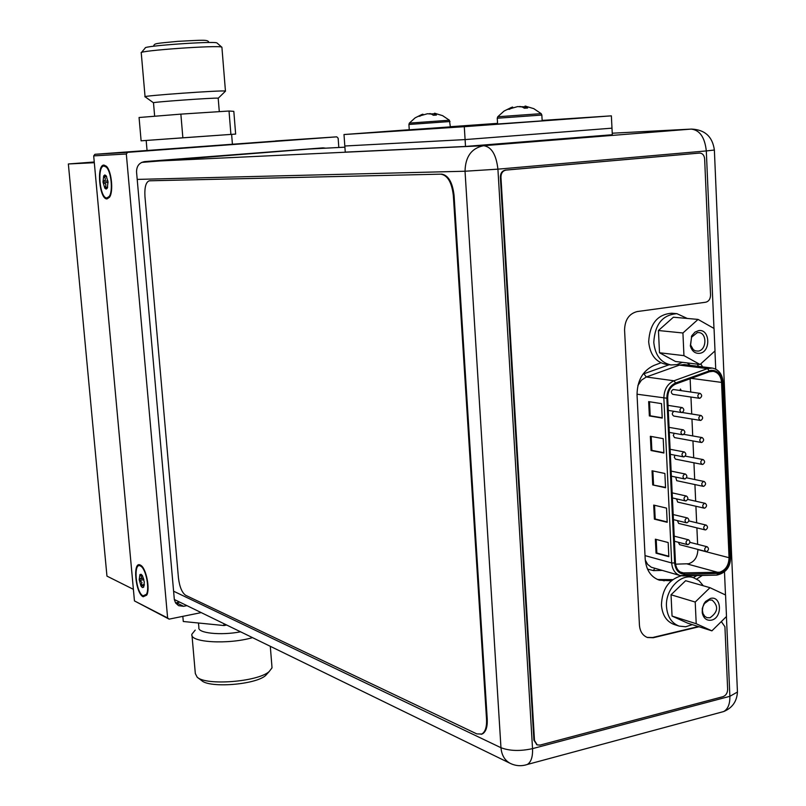 <?xml version="1.0" encoding="UTF-8"?>
<svg xmlns="http://www.w3.org/2000/svg" width="806" height="806" viewBox="0 0 806 806"><rect width="100%" height="100%" fill="white"/><g stroke="black" fill="none" stroke-linecap="round" stroke-linejoin="round"><path stroke-width="1.21" d="M133.393 589.337L106.956 576.119L68.359 163.971L94.252 161.996M94.312 162.701L68.359 163.971M201.168 612.62L169.119 619.139L167.618 617.97L126.32 153.996L127.63 152.334L336.757 136.839L338.147 138.209L338.812 147.488M325.725 148.173L323.025 147.861L144.657 161.593C139.277 162.59 136.577 166.046 136.546 171.96L174.338 599.604L175.617 602.989L178.62 605.679L183.617 606.303L186.871 605.649M127.63 152.334L94.957 154.299L93.687 155.89L126.32 153.996M94.957 154.299L275.501 141.09M169.119 619.139L134.451 600.913L93.687 155.89M275.491 140.959L336.757 136.839M134.451 600.913L167.618 617.97M103.964 165.079C96.226 164.676 99.43 199.686 107.037 198.901L109.455 197.299C113.676 191.878 111.581 170.791 106.352 166.227L103.964 165.079M140.294 565.036C132.446 560.714 135.458 593.579 143.176 596.762L146.752 595.1C150.259 589.055 146.208 568.512 140.909 565.399L140.294 565.036M179.657 602.132L175.557 602.898M316.426 148.364L317.423 148.606M309.121 149.039L141.644 162.409M174.318 599.483L510.359 763.433C504.768 760.451 501.634 755.212 500.969 747.716C509.684 751.011 520.202 751.323 532.534 748.633L729.873 696.313L726.428 616.55M702.53 366.851L700.837 363.788M660.88 362.821L653.837 365.471C642.815 370.7 637.214 380.492 637.042 394.849L645.193 559.021C646.19 570.104 650.916 577.156 659.379 580.179L671.257 580.794M696.716 579.03L702.298 575.464M697.361 364.161L698.52 366.347M696.757 575.605L693.402 577.62M672.688 579.625L657.505 579.504M409.257 129.726L344.001 134.531L344.817 146.007L465.092 139.589L465.515 146.45L345.26 152.122L344.817 146.007L465.092 139.589L611.986 128.164L611.371 115.842L542.146 120.406M465.515 146.45L612.318 134.733L611.986 128.164L465.092 139.589L464.286 126.703L611.371 115.842M344.001 134.531L464.286 126.703M497.554 123.358L450.353 126.703M423.351 114.583L422.838 114.17L418.163 116.386L427.442 113.747L431.422 114.079L433.346 115.268L436.439 115.057L434.515 113.858L434.595 115.137M418.254 116.326L418.767 116.286M419.452 116.245L420.047 116.205M421.145 114.835L421.195 115.55M435.492 115.077L436.378 115.006M434.515 113.858L434.525 115.137M434.404 113.263L435.542 113.414M434.444 113.837L430.283 113.898M430.263 113.586L429.074 113.787M434.746 113.283L442.585 115.651L449.405 120.235L409.357 123.106L415.1 117.878L422.022 114.432M450.02 121.525L408.914 124.477L409.267 129.806L450.363 126.864M512.898 107.601L512.586 107.027L507.538 109.455L517.704 106.583L522.137 106.936L524.384 108.216L527.648 107.994L525.401 106.714L525.482 108.095M507.639 109.394L508.233 109.354M509.1 109.294L509.755 109.243M510.702 107.782L510.752 108.649M526.65 108.014L527.577 107.944M525.401 106.714L525.169 108.125L525.089 106.785L520.192 106.684M525.049 106.08L526.056 106.221M520.182 106.463L519.225 106.614M525.18 106.09L533.753 108.639L541.189 113.646L497.745 116.759L504.072 111.057L511.679 107.309M497.252 118.24L497.594 124.013L542.176 120.86L541.844 115.057L497.252 118.24L497.745 116.759M697.865 549.41L697.865 549.581C697.613 556.996 694.54 561.711 688.646 563.737L675.589 564.17M697.633 544.322L696.888 527.87M696.656 522.792L695.91 506.259M695.679 501.191L694.923 484.567M694.691 479.52L693.936 462.805M693.704 457.758L692.948 440.963M692.717 435.925L691.951 419.039M691.729 414.012L690.954 397.046M690.732 392.028L690.127 378.76M677.393 520.605L678.652 523.406L705.038 529.864C703.144 528.242 703.306 526.65 705.512 525.079L706.187 525.089C708.081 526.711 707.93 528.303 705.724 529.874L705.038 529.864M675.69 477.081L676.718 480.688L703.164 486.32C701.19 484.698 701.331 483.086 703.567 481.494L704.182 481.494C706.147 483.116 706.016 484.728 703.779 486.32L703.164 486.32M674.29 433.285L673.282 435.411L674.461 437.577L701.27 442.464C699.225 440.842 699.336 439.22 701.603 437.598L702.157 437.598C704.202 439.21 704.091 440.832 701.825 442.464L701.27 442.464M673.997 389.681L673.081 389.55C670.804 391.172 670.713 392.774 672.819 394.356L673.302 394.356M673.907 411.312C671.821 413.015 671.781 414.596 673.796 416.057L700.323 420.41C698.238 418.798 698.339 417.165 700.626 415.533L701.139 415.523C703.225 417.135 703.124 418.767 700.837 420.41L700.323 420.41M674.934 455.219L674.3 457.274L675.468 459.138L702.217 464.427C700.213 462.805 700.333 461.193 702.59 459.581L703.164 459.591C705.179 461.203 705.059 462.815 702.802 464.427L702.217 464.427M676.516 498.874L677.695 502.088L704.101 508.133C702.167 506.511 702.318 504.909 704.535 503.327L705.179 503.337C707.114 504.949 706.973 506.551 704.756 508.143L704.101 508.133M678.32 542.257L679.619 544.655L705.975 551.526C704.122 549.904 704.283 548.312 706.479 546.76L707.174 546.77C709.038 548.392 708.877 549.984 706.691 551.536L705.975 551.526M679.005 390.336L680.244 390.134L680.445 389.016L681.272 390.658M719.687 572.21C725.662 570.124 728.775 565.288 729.047 557.712L721.551 382.407C720.947 376.09 718.166 372.392 713.209 371.314L709.33 371.768L675.811 383.968C670.501 386.447 667.791 391.142 667.69 398.073L675.468 562.79C675.932 568.129 678.199 571.504 682.269 572.925L719.687 572.21M655.359 539.194L656.044 553.178L668.839 556.654L668.164 542.529L655.359 539.194M648.659 401.62L649.354 415.926L662.23 418.082L661.535 403.635L648.659 401.62M652.719 484.93L665.555 487.761L664.869 473.475L652.034 470.785L652.719 484.93L665.534 487.408M663.892 453.012L663.207 438.655L650.351 436.298L651.047 450.524L663.892 453.012M667.197 522.298L666.522 508.102L653.706 505.08L654.391 519.155L667.197 522.298M656.205 539.405L656.86 553.007L656.044 553.178M656.86 553.007L668.819 556.251M649.505 401.751L650.19 415.785L649.354 415.926M650.19 415.785L662.21 417.79M652.87 470.966L653.545 484.779M651.198 436.459L651.873 450.373L651.047 450.524M651.873 450.373L663.882 452.7M654.543 505.281L655.207 518.983L654.391 519.155M655.207 518.983L667.177 521.925M688.072 544.614L687.357 544.604C685.473 542.962 685.634 541.36 687.85 539.798L688.566 539.818C690.45 541.451 690.289 543.053 688.072 544.614M686.057 500.899L685.402 500.889C683.438 499.246 683.589 497.634 685.835 496.053L686.48 496.053C688.445 497.685 688.304 499.307 686.057 500.899M684.032 456.861L683.438 456.861C681.402 455.229 681.523 453.607 683.8 451.985L684.385 451.985C686.43 453.617 686.309 455.239 684.032 456.861M681.987 412.521L681.463 412.521C679.347 410.889 679.438 409.257 681.755 407.604L682.269 407.604C684.395 409.226 684.304 410.869 681.987 412.521M699.85 398.285L699.366 398.285C697.24 396.673 697.331 395.041 699.638 393.388L700.112 393.378C702.248 394.99 702.157 396.623 699.85 398.285M683.014 434.736L682.45 434.736C680.375 433.104 680.486 431.472 682.783 429.83L683.327 429.83C685.422 431.462 685.312 433.094 683.014 434.736M685.05 478.925L684.425 478.915C682.42 477.283 682.551 475.661 684.818 474.059L685.432 474.059C687.447 475.691 687.317 477.313 685.05 478.925M687.065 522.792L686.38 522.782C684.455 521.15 684.616 519.538 686.843 517.966L687.528 517.976C689.452 519.608 689.301 521.21 687.065 522.792M679.257 390.366L680.244 390.134M680.496 390.164L680.445 389.016M726.488 616.489L711.9 630.846L696.213 623.723L695.215 602.042L709.985 587.685L725.561 594.999L726.488 616.489M710.459 598.425L705.582 601.467L704.071 603.533L702.278 608.53L702.258 612.872C703.567 618.414 706.62 620.842 711.426 620.157C722.72 617.99 721.743 595.302 710.459 598.425M709.985 587.685L685.634 580.703L671.035 594.778L672.053 616.076L687.599 623.129L711.9 630.846M692.334 624.63L685.705 626.756L679.156 626.111C671.569 623.189 667.348 616.691 666.491 606.606C665.192 589.75 680.536 573.288 693.291 577.59L698.943 580.572L703.285 585.76M681.231 575.796C668.668 579.585 662.069 589.337 661.444 605.044C662.3 615.089 666.512 621.567 674.088 624.479L679.156 626.111M693.291 577.59L686.944 575.847M671.035 594.778L695.215 602.042M672.053 616.076L696.213 623.723M709.23 600.037L704.394 603.603L702.872 606.847L702.409 610.414L703.003 613.578L704.817 616.378L707.013 617.678L710.015 617.759C718.045 612.036 718.75 606.142 712.121 600.107L709.23 600.037M715.013 350.902L700.061 364.493L683.951 355.637L682.924 332.989L698.056 319.418L714.045 328.475L715.013 350.902M698.56 330.641L695.044 332.072L691.79 335.719L690.339 345.845C691.911 351.154 694.984 353.653 699.568 353.33C711.154 352.121 710.126 328.435 698.56 330.641M698.056 319.418L673.403 317.211L658.442 330.52L659.499 352.756L675.458 361.471L700.061 364.493M682.43 362.327L676.828 364.644L671.005 364.947C660.87 362.781 655.137 355.265 653.787 342.409C654.845 324.334 662.572 314.753 676.949 313.685L687.256 318.451M676.949 313.685L671.791 313.232C657.434 314.3 649.737 323.841 648.679 341.845C650.029 354.65 655.762 362.136 665.877 364.302L671.005 364.947M658.442 330.52L682.924 332.989M659.499 352.756L683.951 355.637M697.311 332.596L691.508 337.271L690.611 344.988L693.291 349.663L695.417 350.872L698.137 351.104C706.721 350.288 707.305 332.949 698.752 332.556L697.311 332.596M440.832 174.156C447.632 175.295 451.803 182.428 453.345 195.536L486.542 719.325C486.864 727.002 485.293 731.908 481.817 734.034L476.809 733.903L185.662 595.302C181.975 592.692 179.567 586.879 178.438 577.872L144.949 196.493C144.455 187.264 145.906 182.035 149.281 180.806L440.832 174.156L149.765 180.766M481.132 734.316L482.512 733.853C485.978 731.727 487.559 726.821 487.237 719.143L454.07 195.465C452.539 182.358 448.368 175.234 441.557 174.086M721.43 621.758L724.926 626.736L727.647 689.301C727.506 693.059 725.954 695.518 722.972 696.676L540.05 745.087L537.169 744.875L534.489 740.452L500.949 177.179C501.05 173.139 502.753 170.781 506.077 170.086L699.719 153.059C702.58 153.311 704.222 155.236 704.635 158.853L710.549 295.056C710.408 299.026 708.796 301.414 705.703 302.23L637.193 311.559C629.093 313.665 624.882 319.801 624.569 329.976L639.43 625.103C639.974 631.451 642.654 635.591 647.46 637.516L653.263 637.737L699.024 626.756M698.379 626.554L652.638 637.526L647.168 637.405M699.255 153.08L505.473 170.106C502.158 170.791 500.455 173.159 500.355 177.189L533.904 740.18L536.887 744.724M721.179 621.708L721.763 621.839M106.946 197.923C99.783 198.679 96.76 165.673 104.055 166.056L106.301 167.134C111.228 171.436 113.203 191.314 109.223 196.422L106.946 197.923M108.024 181.954L106.211 175.849L104.861 174.942L103.692 175.93L102.997 182.065L104.8 188.141L106.14 189.067L107.269 188.211L108.024 181.954M106.644 176.574L103.914 175.799L104.014 176.685C105.939 178.62 105.767 180.151 103.49 181.279L102.997 182.065L103.631 182.791C105.969 183.607 106.483 185.027 105.173 187.032L105.082 188.251L107.682 187.173M143.095 595.846C135.811 592.853 132.98 561.873 140.385 565.953L140.949 566.286C145.946 569.227 149.765 588.582 146.46 594.284L143.095 595.846M144.304 582.164L142.501 575.786L141.141 574.295L139.942 574.567L139.196 579.685L140.99 586.033L142.34 587.544L143.539 587.282L144.304 582.164M142.239 575.373L140.184 574.517L140.244 575.162C142.088 576.804 141.896 578.083 139.68 578.99L139.196 579.685L141.947 582.506L140.99 586.033L143.78 585.579L143.78 586.929M271.904 666.159L271.954 667.932L269.144 671.6C257.779 681.886 205.993 685.906 197.168 677.181L195.324 673.554L191.999 635.42M267.713 673.181L265.557 675.569C255.381 684.757 209.51 688.324 201.581 680.526L197.51 677.443M252.469 637.647C228.038 644.78 189.259 642.432 191.899 634.201L195.223 630.101M240.531 631.823C220.713 635.672 197.248 633.143 198.881 627.511L198.488 623.008M226.577 625.023L224.038 625.547L183.284 621.497L182.831 616.348M223.887 623.703L224.038 625.547M141.352 52.581L145.251 47.977C142.722 45.962 213.59 40.955 216.915 42.909L217.197 43.161M141.171 52.803C138.189 50.657 218.114 45.005 221.7 47.101L221.922 47.443M145.07 96.811C139.549 95.964 222.839 90.01 225.358 91.068L225.378 91.249M218.204 98.302L218.104 98.191C215.867 97.506 149.09 102.291 153.493 102.825L154.651 116.245M232.42 144.284L231.624 134.36L141.11 140.818L139.065 117.505L180.866 114.13L229.025 111.016L233.821 111.359L235.644 134.088L231.624 134.38M141.11 140.818L182.861 137.806L180.866 114.13M182.861 137.806L235.644 134.088M230.899 134.38L229.025 111.016M176.423 602.777L183.617 606.303M173.572 591.201L500.969 747.716L465.032 171.235L137.201 179.406M465.032 171.235C465.374 156.636 471.57 148.123 483.64 145.705L691.085 129.101L612.248 133.212L691.085 129.101C699.739 130.008 704.817 137.282 706.308 150.934L497.917 169.159L465.032 171.235M145.312 161.633L483.64 145.705C491.479 146.783 496.234 154.601 497.917 169.159L532.534 748.633C532.857 756.794 531.114 762.083 527.336 764.471L524.897 765.166M344.908 147.176L308.507 149.07M720.776 712.333L723.697 711.547C727.949 709.109 730.014 704.031 729.873 696.313L737.44 692.042L737.359 690.107M725.491 594.969L724.493 571.907M715.728 369.128L714.952 350.963M713.975 328.435L706.308 150.934L714.368 150.027C712.534 136.688 704.918 129.695 691.498 129.071M714.368 149.866L737.44 692.042C736.885 701.442 732.301 707.95 723.697 711.547L527.336 764.471C521.553 766.385 515.89 766.043 510.359 763.433M660.316 579.716L664.204 580.854M697.865 549.581L729.047 557.712M718.106 572.411L687.085 563.928M721.551 382.407L691.256 378.346M718.015 573.419L684.526 574.245C678.733 573.832 675.438 570.074 674.642 562.961L666.854 398.214C666.965 390.719 669.897 385.641 675.63 382.971L710.882 370.327C717.531 370.115 721.36 374.095 722.357 382.276L729.843 557.54C729.551 565.721 726.186 570.95 719.728 573.207L718.015 573.419L716.877 575.101L683.559 575.897M684.526 574.245L683.397 575.937L680.123 575.544C675.075 573.771 672.275 569.58 671.69 562.971L674.642 562.961M645.022 555.606L671.69 562.971L663.872 398.285C664.003 389.681 667.358 383.847 673.957 380.785L675.63 382.971M666.854 398.214L637.022 394.205M709.159 370.77L707.477 368.624L679.408 365.108L646.311 376.986L673.957 380.785L707.477 368.624L712.252 368.06L684.143 364.564L679.408 365.108L678.088 364.312M723.093 381.963L722.357 382.276M690.178 365.309L687.226 362.922M669.232 364.725L643.893 373.783L646.311 376.986L641.405 380.2L637.878 385.59M643.893 373.783L642.956 374.155M645.263 560.059L647.692 564.432L651.339 567.253L680.123 575.544L716.877 575.101C725.984 572.935 730.538 566.971 730.568 557.218L730.558 557.067M729.843 557.54L730.568 557.218L723.093 382.054C722.257 374.004 718.64 369.339 712.252 368.06M647.51 569.096L653.535 570.608L662.028 570.406M654.633 568.311L653.535 570.608M680.143 571.968L684.606 573.227M454.07 195.465L453.345 195.536M150.027 180.746L149.442 180.796M486.542 719.325L487.237 719.143M533.904 740.18L534.489 740.452M500.949 177.179L500.355 177.189M505.473 170.106L506.077 170.086M699.497 153.08L698.842 153.1M652.638 637.526L653.263 637.737M106.15 175.768L104.407 175.91M106.18 176.514L104.014 176.685M107.903 180.917L103.49 181.279M108.064 182.428L103.631 182.791M107.702 187.103L104.982 187.335M141.282 574.96L140.244 575.162M143.528 578.255L139.68 578.99M143.901 579.625L139.811 580.411M144.345 584.531L141.151 585.146M344.908 147.166L308.839 149.05M449.405 120.235L450.363 126.885M408.914 124.477L409.357 123.106M541.189 113.646L541.844 115.057M687.357 544.604L674.451 541.259M688.566 539.818L674.209 536.151M685.402 500.889L672.406 497.947M686.48 496.053L672.164 492.869M683.438 456.861L670.35 454.322M684.385 451.985L670.108 449.274M681.463 412.521L668.275 410.405M682.269 407.604L668.033 405.368M706.187 525.089L688.818 520.908M704.182 481.494L686.49 477.797M702.157 437.598L683.831 434.353M699.366 398.285L672.819 394.356M700.112 393.378L673.554 389.55M701.139 415.523L682.168 412.481M703.164 459.591L685.221 456.125M705.179 503.337L687.679 499.398M707.174 546.77L689.896 542.337M682.45 434.736L669.312 432.399M683.327 429.83L669.071 427.361M684.425 478.915L671.378 476.175M685.432 474.059L671.136 471.107M686.38 522.782L673.423 519.638M687.528 517.976L673.191 514.55M702.54 611.804L702.258 612.872M705.24 602.515L705.582 601.467M690.611 344.988L690.339 345.845M691.508 337.271L691.437 336.384M149.866 180.756L149.281 180.806M482.512 733.853L481.817 734.034M537.169 744.875L536.584 744.603M699.719 153.059L699.054 153.08M108.044 168.585L106.301 167.134M110.624 194.77L109.223 196.422M142.954 567.625L140.949 566.286M147.548 592.742L146.46 594.284M144.254 585.347L143.256 585.539M265.557 675.569L269.144 671.6M270.302 646.341L272.015 667.61M153.402 46.264C155.054 43.312 153.059 43.715 177.965 41.338C204.371 39.988 207.988 39.434 208.875 42.527M216.915 42.909L221.7 47.101M145.06 96.69L141.251 52.894M153.452 102.755L145.171 96.831M218.245 98.221L225.519 91.118M225.448 91.088L221.902 47.191M218.194 98.211L219.292 111.651M146.178 140.476L147.065 150.601"/></g></svg>
